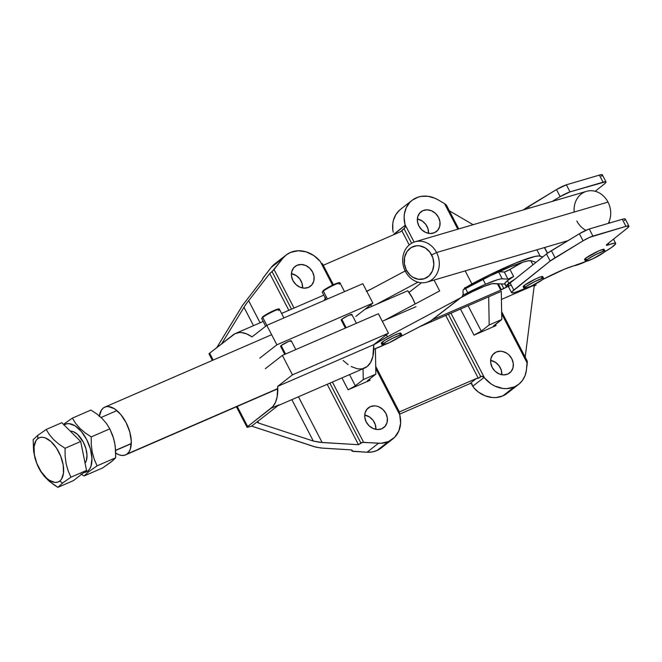 <?xml version="1.0" encoding="UTF-8"?>
<svg xmlns="http://www.w3.org/2000/svg" width="662" height="662" viewBox="0 0 662 662"><rect width="100%" height="100%" fill="white"/><g stroke="black" fill="none" stroke-linecap="round" stroke-linejoin="round"><path stroke-width="0.99" d="M574.194 212.047A21.035 18.064 73.6 0 1 586.474 191.343A21.035 18.064 73.6 0 1 607.997 202.1L436.572 252.545A21.035 18.064 73.6 0 1 426.924 282.153A21.035 18.064 73.6 0 1 405.401 271.403A21.035 18.064 -106.4 0 0 430.606 280.531A21.035 18.064 -106.4 0 0 436.572 252.545L431.632 254.92A17.03 14.622 73.6 0 1 426.8 277.577A17.03 14.622 73.6 0 1 406.394 270.187L405.401 271.403L406.394 270.187A17.03 14.622 73.6 0 1 411.226 247.53A17.03 14.622 73.6 0 1 431.632 254.92L436.572 252.545A21.035 18.064 -106.4 0 0 411.367 243.417A21.035 18.064 -106.4 0 0 405.401 271.403A21.035 18.064 73.6 0 1 415.049 241.787A21.035 18.064 73.6 0 1 436.572 252.545L607.997 202.1A21.035 18.064 73.6 0 1 608.262 223.408A21.035 18.064 -106.4 0 0 607.997 202.1A21.035 18.064 -106.4 0 0 586.474 191.343L415.049 241.787M585.92 230.318A21.035 18.064 73.6 0 1 576.817 220.959M406.394 270.187L404.374 263.857L404.59 257.328L406.989 251.593L411.226 247.53L416.655 245.751L419.551 245.817L425.186 247.861L429.87 252.131L432.915 257.998L433.833 264.552L432.501 270.799L429.117 275.797L424.193 278.776L418.475 279.281L412.848 277.246L410.332 275.351L406.394 270.187M586.598 259.959A11.022 1.25 -27.4 0 1 597.339 253.761A11.022 1.25 -27.4 0 1 605.035 251.13A11.022 1.25 -27.4 0 1 603.909 252.437L592.44 258.974L585.506 261.308L587.657 259.181L596.181 254.324L603.885 251.13L605.01 251.353L603.909 252.437A11.022 1.25 -27.4 0 1 593.169 258.635A11.022 1.25 -27.4 0 1 585.473 261.267A11.022 1.25 -27.4 0 1 586.598 259.959L585.68 258.188L586.598 259.959M605.035 251.13L604.116 249.359A11.022 1.25 152.6 0 0 596.421 251.999A11.022 1.25 152.6 0 0 585.68 258.188L598.928 250.848L603.703 249.243L604.092 249.591L602.991 250.675M525.206 287.176A11.022 1.25 -27.4 0 1 535.947 280.986A11.022 1.25 -27.4 0 1 543.643 278.354A11.022 1.25 -27.4 0 1 542.517 279.662L531.048 286.199L524.114 288.533L526.265 286.406L534.788 281.549L542.492 278.354L543.618 278.578L542.517 279.662A11.022 1.25 -27.4 0 1 531.776 285.86A11.022 1.25 -27.4 0 1 524.081 288.491A11.022 1.25 -27.4 0 1 525.206 287.176L524.287 285.413L525.206 287.176M543.643 278.354L542.732 276.584A11.022 1.25 152.6 0 0 535.028 279.223A11.022 1.25 152.6 0 0 524.287 285.413L535.757 278.876L540.498 276.906L542.699 276.815M560.143 196.639L552.24 201.422L560.143 196.639A8.01 0.91 -27.4 0 1 570.023 191.881L560.143 196.639L556.485 189.564L523.601 209.788A16.029 1.812 152.6 0 1 528.483 206.503L556.485 189.564L560.143 196.639M595.212 191.293L605.068 183.374L605.987 182.257L605.697 181.736L570.023 191.881L566.358 184.814L556.485 189.564A8.01 0.91 152.6 0 1 566.358 184.814L599.391 175.099L566.358 184.814L570.023 191.881L603.057 182.166A20.034 2.267 -27.4 0 1 605.995 181.926A20.034 2.267 -27.4 0 1 604.166 184.144L595.212 191.293M601.402 176.307L602.321 175.19M602.329 174.851L599.391 175.099L603.057 182.166L599.391 175.099A20.034 2.267 152.6 0 1 602.337 174.859L605.995 181.926M529.343 208.158L528.483 206.503L529.343 208.158M628.9 226.106L625.234 219.039L624.34 218.832L622.297 219.279L625.962 226.346A20.034 2.267 -27.4 0 1 628.9 226.106A20.034 2.267 -27.4 0 1 627.071 228.324L607.253 244.137A10.021 1.134 -27.4 0 0 606.334 245.246L606.334 245.246A10.021 1.134 -27.4 0 0 609.081 244.692L608.345 243.268L609.081 244.692A24.039 2.722 -27.4 0 1 615.685 243.368A24.039 2.722 -27.4 0 1 604.522 251.932L611.762 247.323L615.668 243.765L615.478 243.194L614.27 243.161L606.806 245.345L606.318 245.197L606.723 244.592L627.071 228.324L628.9 226.098L625.962 226.346L589.734 237.319L583.048 240.819L550.172 261.035L511.892 291.859L511.701 292.836L514.647 292.571L525.032 288.533A24.039 2.722 -27.4 0 1 511.602 292.72A24.039 2.722 -27.4 0 1 513.803 290.055L510.137 282.988L508.226 284.792L508.035 285.761L510.981 285.504M586.424 261.308A24.039 2.722 -27.4 0 1 574.955 265.603A35.061 3.972 -27.4 0 0 542.716 279.505L564.554 269.136L586.689 261.184M585.713 259.496L584.579 259.272L585.68 258.188A11.022 1.25 152.6 0 0 584.554 259.504L585.473 261.267M542.335 277.27L541.599 277.899M524.321 286.72L523.576 286.845M523.195 286.77L524.287 285.413A11.022 1.25 152.6 0 0 523.162 286.729L524.081 288.491M625.234 219.039A20.034 2.267 152.6 0 0 622.297 219.279L589.263 228.994A8.01 0.91 152.6 0 0 579.382 233.752L547.441 253.256L510.137 282.988L546.506 253.968L550.172 261.035A16.029 1.812 -27.4 0 1 555.054 257.758L551.388 250.683L579.382 233.752L583.048 240.819A8.01 0.91 -27.4 0 1 592.929 236.069L589.263 228.994L588.377 229.292L579.382 233.752L583.048 240.819L555.054 257.758L551.388 250.683A16.029 1.812 152.6 0 0 546.506 253.968L550.172 261.035L513.803 290.055L510.137 282.988A24.039 2.722 152.6 0 0 507.936 285.653L511.602 292.72M624.299 220.496L625.226 219.37M622.297 219.279L625.962 226.346L592.929 236.069L589.263 228.994L622.297 219.279M370.96 289.186A10.22 1.158 152.6 0 0 366.723 291.239M508.416 286.572A26.05 2.946 -27.4 0 1 506.116 286.481L504.734 283.832A26.05 2.946 152.6 0 1 507.481 280.663L513.621 276.493L509.955 269.426L504.634 271.983L498.891 271.759L504.312 272.024L507.977 279.099L504.312 272.024A4.005 0.455 152.6 0 0 509.955 269.426L522.707 262.226A26.05 2.946 152.6 0 0 509.955 269.426L513.621 276.493A4.005 0.455 -27.4 0 1 507.977 279.099L502.235 278.818L498.635 271.875L502.235 278.818A38.065 4.311 -27.4 0 0 485.527 284.271L462.904 295.269L467.736 292.769L465.56 288.574L467.736 292.769A38.065 4.311 -27.4 0 1 485.527 284.271L483.003 279.414L485.527 284.271L498.122 279.538L501.192 278.868L508.3 279.05L513.621 276.493A26.05 2.946 152.6 0 0 507.481 280.663L508.855 283.311A26.05 2.946 -27.4 0 1 514.796 279.265L508.855 283.311L507.481 280.663L504.874 283.162L504.742 283.849L505.42 284.114M505.42 268.855A57.098 6.463 -27.4 0 1 531.354 260.803L528.168 260.853L522.566 262.268L510.328 266.786L489.814 276.037L463.309 289.774L473.313 284.445A57.098 6.463 -27.4 0 1 505.42 268.855M532.935 264.792L530.808 260.687L532.935 264.792M544.437 247.571L547.4 253.289L544.437 247.571M383.315 343.752A11.022 1.25 -27.4 0 1 394.064 337.554A11.022 1.25 -27.4 0 1 401.76 334.922A11.022 1.25 -27.4 0 1 400.634 336.23L389.157 342.767L382.222 345.101L385.731 342.089L392.905 338.117L400.601 334.922L401.726 334.873L400.634 336.23A11.022 1.25 -27.4 0 1 389.885 342.428A11.022 1.25 -27.4 0 1 382.189 345.059A11.022 1.25 -27.4 0 1 383.315 343.752L382.396 341.981L383.315 343.752M401.76 334.922L400.841 333.151A11.022 1.25 152.6 0 0 393.145 335.791A11.022 1.25 152.6 0 0 382.396 341.981A11.022 1.25 152.6 0 0 381.271 343.297L382.189 345.059M535.988 262.359L531.354 260.803L535.988 262.359M464.219 288.4L489.317 274.995L516.095 262.864L534.764 256.492L538.893 255.937L542.732 256.98L540.142 256.111L536.865 249.797L540.142 256.111A67.119 7.596 -27.4 0 0 471.907 283.899L465.171 270.899L471.907 283.899L464.219 288.4M461.091 297.478L468.183 293.812A28.052 3.178 -27.4 0 1 493.604 283.535L504.866 284.081L492.197 283.675L484.228 286.323L472.445 291.661L460.305 297.974L430.226 321.285L398.623 337.628L430.937 320.847L461.753 296.915M465.121 287.589L464.443 288.169M463.417 289.551L462.953 291.073L463.417 289.551M463.102 292.538L462.953 291.073L463.243 294.011L462.333 296.253L463.086 294.772L463.102 292.538M384.821 344.596L373.79 349.238A26.05 2.946 -27.4 0 0 384.821 344.596M373.716 344.869L387.419 336.809L460.305 297.974L387.419 336.809L386.376 334.807L387.419 336.809A26.05 2.946 -27.4 0 0 373.716 344.869M399.716 334.467L400.816 333.383L399.683 333.16L393.873 335.444L384.812 340.326L381.304 343.338M381.693 343.413L382.429 343.288M405.177 270.965L366.814 291.404L405.177 270.965M421.454 282.757L409 292.405L421.454 282.757M376.049 304.52L418.02 282.161L376.049 304.52M434.049 280.059L439.684 290.916L384.291 320.425L439.684 290.916L434.049 280.059M370.803 304.76L371.672 306.423L370.803 304.76M506.116 286.481A26.05 2.946 -27.4 0 1 508.855 283.311L506.19 285.91L506.173 286.572L508.764 286.489M371.498 288.955L366.318 291.445M422.985 210.624L419.65 213.098L417.705 216.879L417.424 221.389L418.872 225.941L421.81 229.838L425.798 232.494L430.234 233.504L434.429 232.718A12.52 10.633 -127.9 0 1 419.543 227.107A12.52 10.633 -127.9 0 1 421.007 211.79A12.52 10.633 -127.9 0 1 422.985 210.624A12.52 10.633 -127.9 0 1 437.872 216.234A12.52 10.633 -127.9 0 1 436.407 231.543A12.52 10.633 -127.9 0 1 434.429 232.718L437.764 230.235L439.709 226.462L439.99 221.952L438.542 217.401L435.604 213.495L431.616 210.839L427.18 209.829L422.985 210.624M496.268 352.01L492.677 354.807L496.268 352.01L500.472 351.216L502.698 351.497L506.993 353.367L508.896 354.882L511.834 358.779L513.273 363.339L513 367.84L511.047 371.622L507.721 374.096A12.52 10.633 -127.9 0 1 492.826 368.486A12.52 10.633 -127.9 0 1 494.291 353.177A12.52 10.633 -127.9 0 1 496.268 352.01A12.52 10.633 -127.9 0 1 511.155 357.621A12.52 10.633 -127.9 0 1 509.69 372.929A12.52 10.633 -127.9 0 1 507.721 374.096L503.517 374.891L499.09 373.881L495.093 371.225L492.156 367.327L490.716 362.768L490.989 358.266L492.942 354.484L496.268 352.01M297.056 265.28L293.729 267.754L291.776 271.536L291.503 276.046L292.943 280.597L295.881 284.495L299.869 287.159L304.305 288.16L308.509 287.374A12.52 10.633 -127.9 0 1 293.614 281.764A12.52 10.633 -127.9 0 1 295.078 266.455A12.52 10.633 -127.9 0 1 297.056 265.28A12.52 10.633 -127.9 0 1 311.943 270.89A12.52 10.633 -127.9 0 1 310.478 286.199A12.52 10.633 -127.9 0 1 308.509 287.374L311.835 284.9L313.788 281.118L314.061 276.608L312.621 272.057L309.675 268.151L305.687 265.495L301.251 264.486L297.056 265.28M370.339 406.667L366.748 409.464L370.339 406.667L374.543 405.872L376.769 406.154L378.978 406.882L382.967 409.538L385.905 413.444L387.344 417.995L387.071 422.505L385.118 426.278L381.792 428.753A12.52 10.633 -127.9 0 1 366.905 423.142A12.52 10.633 -127.9 0 1 368.37 407.833A12.52 10.633 -127.9 0 1 370.339 406.667A12.52 10.633 -127.9 0 1 385.234 412.277A12.52 10.633 -127.9 0 1 383.77 427.586A12.52 10.633 -127.9 0 1 381.792 428.753L377.588 429.547L373.161 428.537L369.173 425.881L366.227 421.984L364.787 417.432L365.06 412.923L367.013 409.141L370.339 406.667M295.806 349.577L291.222 340.731A6.008 0.679 152.6 0 0 287.027 342.171A6.008 0.679 152.6 0 0 281.168 345.547L285.562 354.029L281.168 345.547L288.392 341.542L290.999 340.665L290.61 341.443M337.372 283.088L339.25 283.013A9.417 1.067 152.6 0 0 333.358 284.751A9.417 1.067 152.6 0 0 323.519 290.361A0.604 0.513 52.1 0 0 323.321 291.09A10.021 1.134 -27.4 0 1 332.465 285.761A10.021 1.134 -27.4 0 1 339.92 282.972A10.021 1.134 -27.4 0 1 339.06 284.263M322.46 292.381A10.021 1.134 -27.4 0 1 323.321 291.09A0.604 0.513 -127.9 0 1 323.42 290.419L337.711 282.964C339.407 282.492 340.194 282.525 340.086 283.071A10.021 1.134 152.6 0 0 333.085 285.463A10.021 1.134 152.6 0 0 323.321 291.09L327.442 299.042L323.321 291.09A10.021 1.134 152.6 0 0 322.295 292.29L326.101 299.629M341.377 320.019L341.766 319.241L346.16 327.723L341.766 319.241L348.022 315.675L351.803 314.4A6.008 0.679 152.6 0 0 347.624 315.865A6.008 0.679 152.6 0 0 341.766 319.241A6.008 0.679 152.6 0 0 341.153 319.961L345.357 328.071M471.212 383.472L472.767 386.252L484.079 377.431L482.358 376.273L480.662 376.471L448.422 314.276L480.662 376.471L478.32 378.3L445.741 315.443L478.32 378.3L476.425 378.498L469.747 383.703L476.425 378.498L399.327 411.954L476.425 378.498A4.005 3.401 -127.9 0 1 478.32 378.3L481.845 376.19L484.551 377.994L450.954 313.184L484.551 377.994L491.08 383.902L494.837 386.045L502.822 388.437L506.835 388.611L514.357 386.914L518.867 384.192L522.492 380.369L525.04 375.635L526.381 370.248A27.051 22.963 -127.9 0 1 518.627 384.382A27.051 22.963 -127.9 0 1 514.357 386.914L502.839 395.893L496.103 397.548L492.52 397.548L485.287 395.876L478.502 392.144L474.017 387.998L475.465 389.587A27.051 22.963 52.1 0 0 502.839 395.893L514.357 386.914A27.051 22.963 -127.9 0 1 484.551 377.994L484.079 377.431L472.767 386.252L474.017 387.998L472.122 384.713M257.907 422.728L258.743 423.109L257.824 421.33L258.743 423.109L313.316 441.049L322.146 442.522L298.446 396.786L322.146 442.522L358.49 444.707L361.295 442.646L363.645 442.348L332.39 382.048L363.645 442.348L378.532 443.25L367.013 452.229A27.051 22.963 52.1 0 0 376.91 450.557L388.437 441.571A27.051 22.963 -127.9 0 1 378.532 443.25L367.013 452.229L352.879 451.368L351.315 449.895L320.623 447.975L314.309 446.718L251.668 426.129L257.932 421.239L257.477 422.265L258.743 423.109L313.316 441.049L319.622 442.307L358.49 444.707L362.404 442.398L381.122 443.259L388.437 441.571L376.91 450.557A27.051 22.963 52.1 0 0 381.18 448.025L392.698 439.038A27.051 22.963 -127.9 0 1 388.437 441.571L394.635 437.309L398.847 430.945L400.618 423.167L399.749 414.801A27.051 22.963 -127.9 0 1 392.698 439.038M276.766 309.394L278.652 309.311A9.417 1.067 152.6 0 0 272.761 311.057A9.417 1.067 152.6 0 0 262.913 316.659A0.604 0.513 52.1 0 0 262.715 317.396A10.021 1.134 -27.4 0 1 271.867 312.067A10.021 1.134 -27.4 0 1 279.323 309.278A10.021 1.134 -27.4 0 1 278.462 310.561M261.854 318.687A10.021 1.134 -27.4 0 1 262.715 317.396A0.604 0.513 -127.9 0 1 262.814 316.726L277.113 309.27C278.801 308.798 279.596 308.831 279.48 309.369A10.021 1.134 152.6 0 0 272.487 311.769A10.021 1.134 152.6 0 0 262.715 317.396L266.836 325.348L262.715 317.396A10.021 1.134 152.6 0 0 261.697 318.587L265.661 326.25M261.697 318.587L262.822 316.717A0.604 0.513 -127.9 0 1 262.913 316.659L263.824 316.006M264.982 315.244L271.106 311.852M272.719 311.074L275.607 309.824M252.032 336.884L266.794 325.365L362.817 283.692L372.888 303.13L355.842 316.428L372.888 303.13L362.817 283.692L266.794 325.365L276.873 344.811L259.818 358.109L276.873 344.811L372.888 303.13L276.873 344.811L266.794 325.365L252.032 336.884L246.727 333.929L241.663 332.589L239.28 332.547L234.96 333.722L209.631 353.194L233.057 334.922A41.574 21.457 66.5 0 1 235.515 333.458A41.574 21.457 66.5 0 1 252.032 336.884M432.178 319.887L500.729 290.13L497.41 283.717L500.729 290.13L507.448 286.737L503.708 288.351L501.407 283.915L503.708 288.351L501.299 289.691L498.229 283.758L501.299 289.691L500.729 290.13L432.178 319.887M324.157 300.474L325.538 297.453M277.8 405.748L364.638 368.055A41.574 21.457 -113.5 0 0 373.699 344.695L388.462 333.176L292.447 374.858L282.368 355.411L292.447 374.858L388.462 333.176L378.391 313.738L282.368 355.411L265.321 368.709L282.368 355.411L378.391 313.738L388.462 333.176L373.699 344.695L372.913 356.371L370.637 362.395L367.096 366.591L362.486 368.742L359.863 368.999L357.075 368.709L351.158 366.508M348.113 364.63L343.115 360.476M444.558 203.648L457.806 229.209L444.558 203.648L438.054 199.833L444.558 203.648M414.106 242.102L405.028 224.583L404.118 217.467L404.383 214L406.311 207.57L409.977 202.233L412.376 200.114L418.07 197.152L421.255 196.374L428 196.3L434.793 198.195L438.054 199.833A27.051 22.963 -127.9 0 0 412.078 200.338A27.051 22.963 -127.9 0 0 405.028 224.583L404.921 227.778L401.76 230.591A4.005 3.401 -127.9 0 1 401.023 231.435A4.005 3.401 -127.9 0 1 400.394 231.808L323.321 265.263L400.394 231.808L404.093 228.771L411.615 243.268L404.093 228.771L405.144 227.298L405.028 224.583L414.106 242.102M446.494 205.923L445.079 203.979L446.271 204.988M473.098 224.708L449.341 210.781L473.098 224.708M399.335 412.302L399.749 414.801L375.751 368.502L399.749 414.801L399.294 411.838L375.726 366.996M509.277 391.391L502.839 395.893A27.051 22.963 52.1 0 0 507.109 393.369L518.627 384.382M469.747 383.703L399.575 414.164L469.747 383.703A4.005 3.401 -127.9 0 1 470.773 383.455A4.005 3.401 52.1 0 0 469.747 383.703M472.122 383.993L470.773 383.455L471.998 383.852L472.047 384.945M527.3 361.303L527.275 363.223L501.68 313.846L527.275 363.223L526.381 370.248L527.217 361.03L501.655 312.34M525.189 357.108L534.3 285.181L501.424 299.447L534.3 285.181L525.189 357.108M275.715 406.617L278.95 404.854L271.081 408.264A41.574 21.457 66.5 0 0 277.684 386.368L373.699 344.695L277.684 386.368L292.447 374.858L277.684 386.368L277.171 396.745L275.475 402.364L272.769 406.675L247.646 426.535L237.228 406.435L247.646 426.535L271.081 408.264L278.95 404.854L251.668 426.129L247.845 427.205A6.008 0.679 -27.4 0 1 247.034 427.255A6.008 0.679 -27.4 0 1 247.646 426.535L247.265 427.321L251.668 426.129L316.163 447.231L323.147 448.191L351.315 449.895L352.258 450.375L351.762 449.986L351.927 450.888M209.821 353.864L209.01 353.897L209.631 353.194L213.197 360.07L209.631 353.194A6.008 0.679 152.6 0 0 209.018 353.913L212.394 360.426M216.797 347.608L242.59 305.298L262.557 279.356L242.59 305.298L216.797 347.608M262.649 278.652L271.205 267.407L262.624 278.545M382.57 446.825L376.91 450.557L372.135 451.964L367.013 452.229L352.085 451.128M278.388 261.68L276.344 262.781M274.457 264.113L271.205 267.407L282.732 258.42L273.563 270.154L269.74 273.497L245.892 304.255L221.621 343.843L245.892 304.255L269.74 273.497L272.074 271.677L291.503 309.162L272.074 271.677L282.732 258.42A27.051 22.963 -127.9 0 1 286.149 254.994A27.051 22.963 -127.9 0 1 320.226 261.382L332.539 285.14L320.226 261.382L313.747 255.515L306.101 251.841L298.107 250.757L290.61 252.388L286.282 254.895L282.732 258.42L271.205 267.407A27.051 22.963 52.1 0 1 274.622 263.981L286.149 254.994M291.429 273.646L296.253 275.624L299.787 278.967L302.021 283.278L302.617 287.995A12.52 10.633 52.1 0 0 291.429 273.646M364.712 415.033L369.545 417.01L373.078 420.353L375.313 424.665L375.9 429.373A12.52 10.633 52.1 0 0 364.712 415.033M393.253 232.188L392.839 230.186L393.253 232.188M394.08 234.596L393.89 234.091L405.21 225.27L394.022 234.439M399.691 210.036L395.81 214.67L393.385 220.405L392.781 223.557L392.839 230.186A27.051 22.963 52.1 0 1 400.551 209.324L412.078 200.338M417.35 218.99L422.182 220.967L425.716 224.31L427.95 228.622L428.537 233.33A12.52 10.633 52.1 0 0 417.35 218.99M490.641 360.368L495.474 362.354L499.007 365.697L501.242 370.008L501.829 374.717A12.52 10.633 52.1 0 0 490.641 360.368M536.137 284.933A20.034 2.267 -27.4 0 1 534.184 286.125L536.137 284.933M322.444 264.204L322.121 263.335M501.283 291.338L419.509 326.829L501.283 291.338L501.779 319.489L493.248 326.416A6.008 0.679 -27.4 0 1 493.844 325.671L501.779 319.489L489.185 324.951L488.688 296.799L489.185 324.951L501.779 319.489L501.283 291.338M495.466 324.413L496.061 325.572L474.025 335.137L460.495 309.038L474.025 335.137L481.257 331.141A6.008 0.679 -27.4 0 1 474.025 335.137L496.061 325.572A6.008 0.679 -27.4 0 1 493.231 326.391L496.061 325.572L495.466 324.413M468.092 305.745L481.257 331.141L489.185 324.951L481.257 331.141L468.092 305.745M369.537 379.069L370.141 380.236L348.104 389.794L341.94 377.911L348.104 389.794L354.749 386.219L363.256 379.607L363.066 368.742L363.256 379.607L375.851 374.146L367.526 380.675L367.534 381.113L370.141 380.236A6.008 0.679 -27.4 0 1 367.302 381.047A6.008 0.679 -27.4 0 1 367.923 380.327L375.851 374.146L363.256 379.607L355.328 385.797A6.008 0.679 -27.4 0 1 348.104 389.794L370.141 380.236L369.537 379.069M375.404 348.651L375.851 374.146L375.404 348.651M349.528 374.618L355.328 385.797L349.528 374.618M276.493 406.319A41.574 21.457 66.5 0 0 278.95 404.854L257.932 421.239L257.477 422.265M313.316 441.049L291.859 399.649L313.316 441.049M358.49 444.707L327.185 384.316L358.49 444.707M360.823 442.886L329.858 383.149L360.823 442.886M294.036 308.062L274.068 269.533L294.036 308.062M409.215 244.973L401.76 230.591L409.215 244.973M322.584 264.022L333.408 284.726M288.831 310.321L269.74 273.497L288.831 310.321M260.092 322.791L248.598 300.631L260.092 322.791M253.505 325.654L243.93 307.185L253.505 325.654M280.779 346.325L281.168 345.547A6.008 0.679 152.6 0 0 280.547 346.259L284.759 354.377M356.413 323.279L351.828 314.425L351.208 315.145M322.295 292.29L323.42 290.411A0.604 0.513 -127.9 0 1 323.519 290.361L324.421 289.699M325.58 288.946L331.712 285.545M333.317 284.776L336.205 283.518M115.627 450.301L131.291 443.499L115.627 450.301M112.59 460.793L102.66 467.926L84.066 475.995L88.675 471.741L87.765 471.054A26.05 13.447 66.5 0 1 83.809 472.544L87.765 471.054L88.675 471.741L97.082 465.841L94.244 459.296L92.258 452.229L91.282 444.674L91.224 436.912L85.175 432.874L79.903 428.364L75.634 423.382L72.348 418.127L90.934 410.059L97 414.106L102.287 418.641L106.532 423.597L109.809 428.844L112.648 435.406L114.642 442.514L115.61 450.028L115.668 457.773L111.059 462.026L102.66 467.926L84.066 475.995L88.675 471.741L97.082 465.841L115.668 457.773L97.082 465.841L94.244 459.296L92.258 452.229L91.282 444.674L91.224 436.912L109.809 428.844L91.224 436.912L85.175 432.874L79.903 428.364L75.634 423.382L72.348 418.127L63.494 424.375L63.941 424.028L63.941 424.822L63.941 424.028L72.348 418.127L90.934 410.059L97 414.106L102.287 418.641L106.532 423.597L109.809 428.844L113.765 438.881L115.254 446.238L115.668 457.773L112.59 460.793M80.954 474.017L84.066 475.995L80.954 474.017M62.509 483.094L59.77 481.042A24.039 12.412 66.5 0 1 38.76 467.645A24.039 12.412 66.5 0 1 37.784 438.625L37.775 435.381L33.166 439.634L33.588 451.203L36.195 462.018L39.025 468.564L44.304 476.35L49.104 481.125L54.797 485.378L57.9 487.348L62.509 483.094L57.9 487.348L49.104 481.125L44.304 476.35L40.564 471.22L37.519 465.353L35.078 458.559L33.588 451.203L33.166 439.634L37.775 435.381L46.183 429.481L49.46 434.727L53.705 439.684L58.992 444.219L65.058 448.265L80.681 441.488L86.54 470.417L73.523 480.562L57.9 487.348L73.523 480.562L86.54 470.417L70.917 477.203L62.509 483.094L70.917 477.203L86.54 470.417L80.681 441.488L61.806 422.704L80.681 441.488L65.058 448.265L65.116 456.01L66.084 463.532L68.078 470.641L70.917 477.203L68.078 470.641L66.084 463.532L65.116 456.01L65.058 448.265L58.992 444.219L53.705 439.684L49.46 434.727L46.183 429.481L61.806 422.704L46.183 429.481L37.775 435.381L37.784 438.625A24.039 12.412 66.5 0 1 58.794 452.022A24.039 12.412 66.5 0 1 59.77 481.042L62.509 483.094M85.05 463.036A18.031 9.309 -113.5 0 0 84.049 443.614A18.031 9.309 -113.5 0 0 70.296 431.144L73.176 431.599L77.52 434.371L83.371 442.224L85.952 448.753L86.995 455.183L86.35 460.537L85.05 463.036M59.77 481.042L57.602 482.159L55.103 482.416L49.468 480.355L46.555 478.113L41.094 471.634L36.807 463.359L34.341 454.546L34.068 446.536L36.046 440.553L37.784 438.625L39.952 437.508L42.459 437.251L45.206 437.855L50.999 441.554L56.46 448.033L60.747 456.308L63.213 465.121L63.486 473.123L61.516 479.106L59.77 481.042M63.941 425.103L66.291 423.895L69.005 423.614L75.104 425.848L81.327 431.467L86.705 439.618L90.437 449.051L91.952 458.344L91.008 466.065L89.651 468.961L87.765 471.054A26.05 13.447 66.5 0 0 86.796 439.783A26.05 13.447 66.5 0 0 64.106 424.987M407.751 290.759L364.911 309.353L407.751 290.759L412.542 298.19L415.107 304.015A26.05 13.447 -113.5 0 0 407.751 290.759M382.305 321.293L415.993 306.672L382.305 321.293M127.112 453.975L277.775 388.586L127.112 453.975A26.05 13.447 66.5 0 1 125.573 454.893A26.05 13.447 66.5 0 1 115.726 453.089L119.077 454.802L122.056 455.464L124.77 455.183L127.112 453.975A26.05 13.447 66.5 0 0 126.823 424.077A26.05 13.447 66.5 0 0 104.836 407.105A26.05 13.447 66.5 0 0 103.297 408.024L105.639 406.816L108.353 406.534L114.46 408.768L120.674 414.387L126.061 422.538L129.793 431.972L131.299 441.264L130.364 448.985L128.999 451.881L127.112 453.975M99.358 415.968A26.05 13.447 66.5 0 1 103.297 408.024L101.41 410.117L99.275 416.597M567.988 240.645L426.924 282.153M615.685 243.368L613.5 239.156M547.532 253.198L544.594 247.53M431.061 320.756L461.199 297.395M340.086 283.071L344.521 291.636M279.48 309.369L283.924 317.934M609.636 223.003L609.023 221.82M236.425 406.782L247.034 427.255M351.39 449.912L351.952 450.988M501.639 311.686L527.192 360.98M375.71 366.343L399.302 411.847M446.519 205.344L458.749 228.928M323.784 295.153L281.598 313.457M263.178 321.451L235.515 333.458M101.071 417.474L116.926 410.597M115.635 450.466L131.283 443.681M104.886 407.089L271.635 334.707M125.631 454.868L277.783 388.826"/></g></svg>

